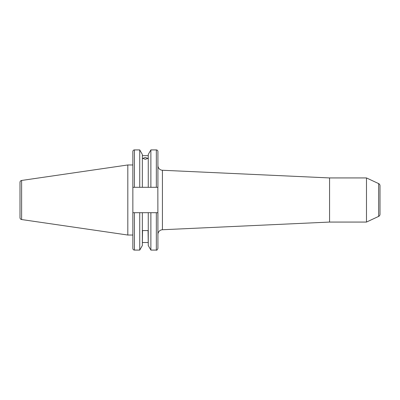 <?xml version="1.0" encoding="UTF-8"?>
<svg xmlns="http://www.w3.org/2000/svg" width="400" height="400" viewBox="0 0 400 400"><rect width="100%" height="100%" fill="white"/><g stroke="black" fill="none" stroke-linecap="round" stroke-linejoin="round"><path stroke-width="0.6" d="M157.84 187.31L157.915 234.465A4.73 4.73 0 0 1 162.43 229.74L329.56 222.065L329.56 177.935L162.43 170.26L162.43 229.74M157.915 165.535A4.73 4.73 0 0 0 162.43 170.26M156.34 187.31L156.34 149.915A1.575 1.575 0 0 1 157.915 151.495L157.915 187.31L132.855 187.31L132.855 212.69L142.35 212.69L142.35 245.55L139.735 250.085L134.43 250.085C133.475 249.99 132.95 249.465 132.855 248.505L132.855 212.69L132.855 235.03L127.81 235.03L127.81 164.97L132.855 164.97M127.81 235.03L21.62 219.545L21.62 180.455L127.81 164.97M21.62 219.545A1.89 1.89 0 0 1 20 217.67L20 182.33A1.89 1.89 0 0 1 21.62 180.455M156.34 149.915L150.88 149.915L150.88 187.31M156.34 212.69L156.34 250.085L150.88 250.085L148.26 245.55L148.26 212.69L157.915 212.69L157.915 248.505L157.915 212.69M150.88 250.085L150.88 212.69M145.305 157.525L147.905 158.345L145.305 159.305L142.705 158.345L145.305 157.525M148.26 155.67L142.35 155.67M142.35 187.31L142.35 154.45L139.735 149.915L134.43 149.915A1.575 1.575 0 0 0 132.855 151.495L132.855 187.31L134.43 187.31L134.43 149.915M139.735 187.31L139.735 149.915M378.635 216.4L378.635 183.6A2.365 2.365 0 0 1 380 185.745L380 214.255A2.365 2.365 0 0 1 378.635 216.4L366.48 222.065L366.48 177.935L329.56 177.935M380 207.88L380 214.255M378.635 183.6L366.48 177.935M366.48 222.065L329.56 222.065M142.35 212.69L148.26 212.69M148.26 244.33L148.065 230.56L142.55 230.56L142.35 244.33M148.065 242.52L142.55 242.52M139.735 250.085L139.735 212.69M148.26 187.31L148.26 154.45L150.88 149.915M134.43 250.085L134.43 212.69M156.34 250.085C156.7 250.5 157.225 249.975 157.915 248.505"/></g></svg>
